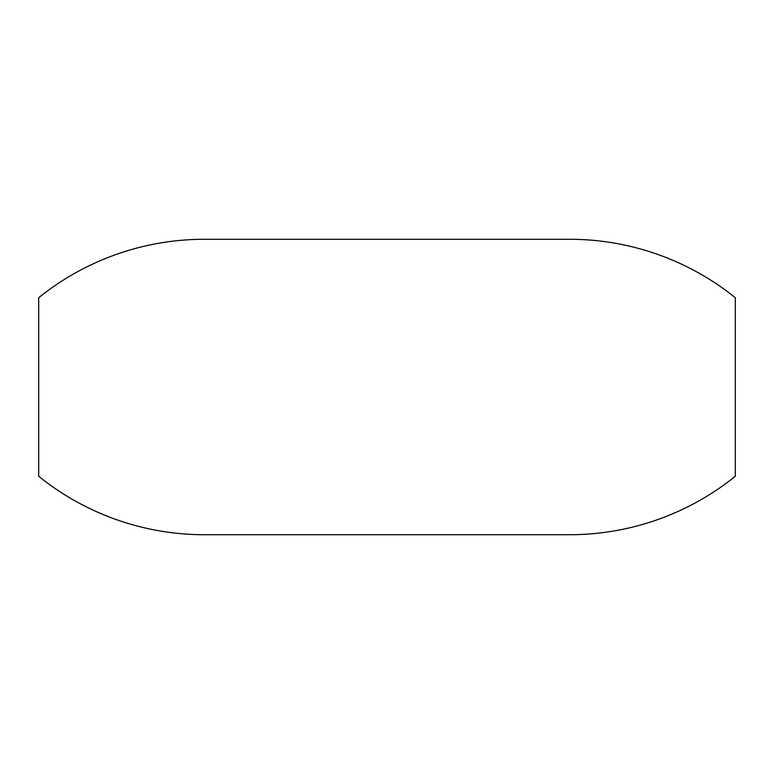<?xml version="1.0" encoding="UTF-8"?>
<svg xmlns="http://www.w3.org/2000/svg" width="774" height="774" viewBox="0 0 774 774"><rect width="100%" height="100%" fill="white"/><g stroke="black" fill="none" stroke-linecap="round" stroke-linejoin="round"><path stroke-width="0.58" stroke-dasharray="3.87 2.9" d="M204.442 534.728L569.558 534.728A264.224 264.224 0 0 0 735.3 476.281L735.3 297.719A264.224 264.224 0 0 0 569.558 239.272L204.442 239.272A264.224 264.224 0 0 0 38.7 297.719L38.7 476.281A264.224 264.224 0 0 0 204.442 534.728"/><path stroke-width="1.16" d="M569.558 534.728L204.442 534.728A264.224 264.224 0 0 1 38.7 476.281L38.7 297.719A264.224 264.224 0 0 1 204.442 239.272L569.558 239.272A264.224 264.224 0 0 1 735.3 297.719L735.3 476.281A264.224 264.224 0 0 1 569.558 534.728"/></g></svg>
